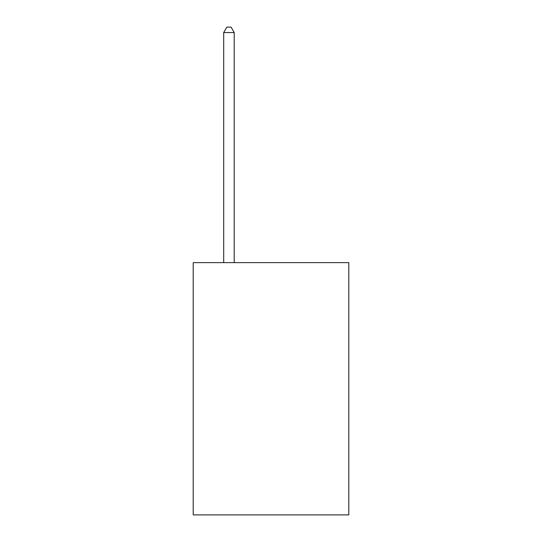 <?xml version="1.0" encoding="UTF-8"?>
<svg xmlns="http://www.w3.org/2000/svg" width="542" height="542" viewBox="0 0 542 542"><rect width="100%" height="100%" fill="white"/><g stroke="black" fill="none" stroke-linecap="round" stroke-linejoin="round"><path stroke-width="0.81" d="M348.784 262.633L348.784 514.9L193.216 514.9L193.216 262.633L348.784 262.633M234.212 262.633L234.212 32.567L223.697 32.567L223.697 262.633M223.697 32.567L226.854 27.1L231.055 27.1L234.212 32.567"/></g></svg>
